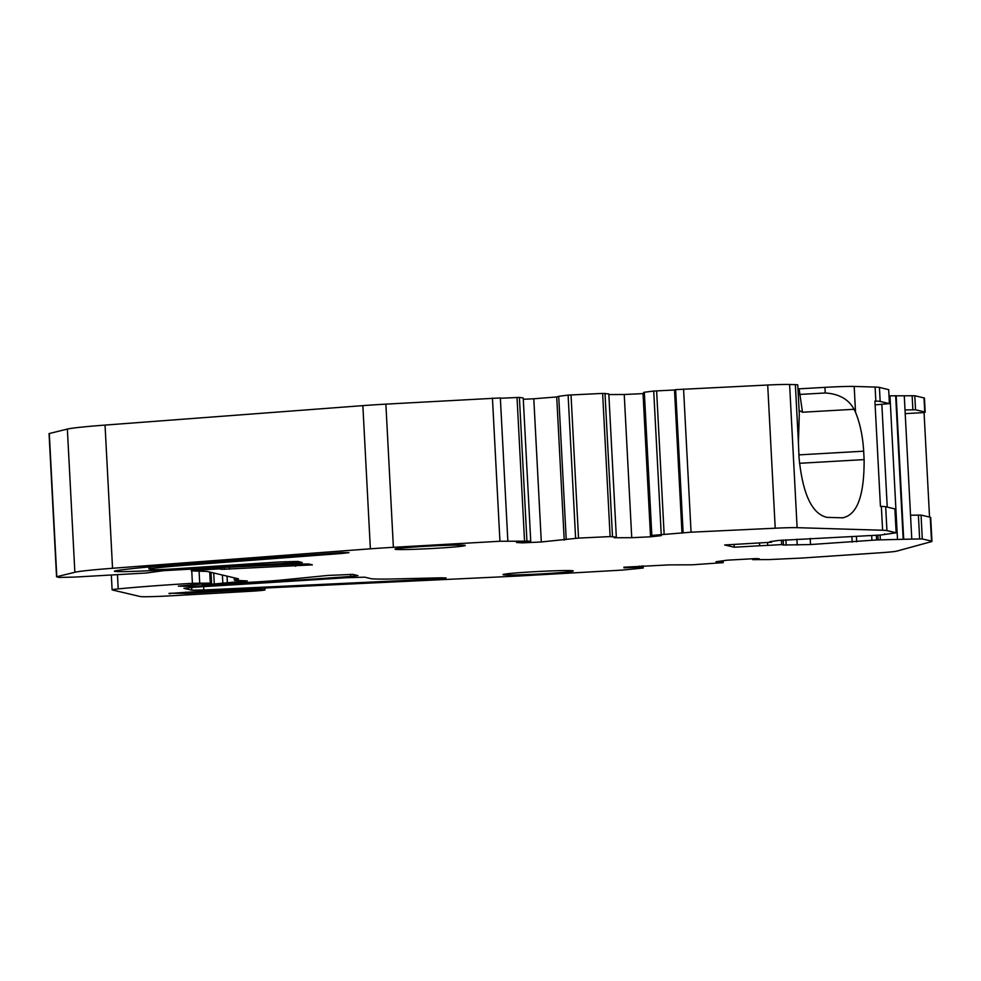 <?xml version="1.0" encoding="UTF-8"?>
<svg xmlns="http://www.w3.org/2000/svg" width="981" height="981" viewBox="0 0 981 981"><rect width="100%" height="100%" fill="white"/><g stroke="black" fill="none" stroke-linecap="round" stroke-linejoin="round"><path stroke-width="1.47" d="M572.978 570.795A35.169 1.275 -3 0 1 573.26 570.942A35.169 1.275 -3 0 1 540.384 573.946A35.169 1.275 -3 0 1 503.302 574.768A35.169 1.275 -3 0 1 503.02 574.621A35.169 1.275 -3 0 1 535.896 571.629A35.169 1.275 -3 0 1 572.978 570.795M150.547 568.539L148.94 568.87L151.687 569.544A16.885 0.613 177 0 0 174.164 568.87L279.168 561.99L297.893 561.426L302.246 562.481L225.176 566.577A98.934 3.593 177 0 0 193.404 568.207L155.538 570.366A36.579 1.324 177 0 1 114.421 571.187A36.579 1.324 177 0 1 116.138 570.697A140.663 5.113 177 0 1 174.814 564.848L341.633 552.585L348.917 552.646L342.394 553.419L189.848 564.933A112.533 4.096 177 0 0 150.547 568.539L150.461 566.834M395.343 549.323A35.169 1.275 177 0 0 432.425 548.489A35.169 1.275 177 0 0 465.301 545.497A35.169 1.275 177 0 0 465.031 545.35A35.169 1.275 177 0 0 427.937 546.172A35.169 1.275 177 0 0 395.061 549.176A35.169 1.275 177 0 0 395.343 549.323M767.559 542.444L767.718 545.387L759.65 545.767L759.502 542.91M734.058 544.43L734.205 547.214L724.677 544.97L771.593 542.223L769.717 541.745L777.884 540.506L880.68 535.025L896.193 532.793L886.934 530.598A56.273 2.048 177 0 0 882.606 530.255L797.112 527.668A28.13 1.018 177 0 0 775.211 528.207L691.065 532.192L651.825 535.442L644.321 392.253L653.714 391.051L661.219 534.24M896.193 532.793L894.942 508.931L885.684 506.736A56.273 2.048 177 0 0 881.355 506.392L880.435 506.368L874.917 401.07L875.837 401.106A56.273 2.048 177 0 1 880.165 401.45L889.375 403.62L875.113 404.859M734.205 547.214L759.65 545.767M752.586 558.716L752.635 559.636L768.699 559.587L800.962 558.103L879.601 552.818A28.13 1.018 177 0 0 896.695 551.138L931.202 541.708A56.273 2.048 177 0 0 931.95 541.328A56.273 2.048 177 0 0 931.509 541.107L922.299 538.937L911.778 539.096L910.527 515.233L905.009 409.935L915.531 409.788L924.74 411.946A56.273 2.048 177 0 1 925.181 412.179A56.273 2.048 177 0 1 924.433 412.56L905.205 413.626M931.95 541.328L930.699 517.465A56.273 2.048 177 0 0 930.258 517.245L921.049 515.074L910.527 515.233M752.635 559.636L759.184 558.729L755.726 558.594L727.166 560.188L716.02 561.733L721.599 561.941L721.55 560.96M723.083 560.752L723.193 562.64L691.936 564.823L669.201 564.884L623.891 567.214M170.069 593.223L185.801 593.407L224.22 591.224A21.104 0.773 177 0 1 232.546 590.807L252.644 589.961A16.885 0.613 177 0 1 264.968 589.912A16.885 0.613 177 0 1 250.216 591.298L171.577 595.774A28.13 1.018 177 0 1 140.185 596.522L112.337 589.961A28.13 1.018 177 0 1 112.116 589.851A28.13 1.018 177 0 1 118.211 588.894A132.227 4.807 177 0 1 192.399 583.303L211.565 583.106L178.309 586.135L191.614 586.393A363.068 13.207 177 0 0 350.683 576.448L357.967 575.614L352.853 574.388L327.813 575.442L281.927 580.004A42.195 1.533 177 0 1 259.769 581.708L202.503 585.032L247.273 580.924L234.41 580.286L238.199 579.035A28.13 1.018 177 0 0 238.469 578.888A28.13 1.018 177 0 0 238.236 578.778L207.58 571.543A28.13 1.018 177 0 0 205.716 571.383L193.331 570.93A28.13 1.018 177 0 1 191.246 570.648A28.13 1.018 177 0 1 191.503 570.501L220.651 568.796A28.13 1.018 177 0 0 220.222 568.992A28.13 1.018 177 0 0 222.577 569.287L312.375 564.872L308.647 563.965L297.464 564.112L221.044 567.545A77.83 2.833 177 0 0 196.053 568.833L163.876 570.66L145.924 573.027L74.936 577.073L59.228 577.441L56.555 576.779L74.863 572.266A84.403 3.066 177 0 1 112.545 568.281L370.364 548.82A56.273 2.048 177 0 1 393.381 547.324L499.942 541.254L530.733 541.181L523.229 397.992L519.403 397.415L500.359 398.249M798.264 394.509A35.169 1.275 177 0 0 799.405 394.448L825.242 392.976C839.098 393.872 848.7 399.316 854.046 409.285L855.542 412.302C860.092 423.461 862.802 436.422 863.672 451.186L864.114 459.611C864.31 495.92 857.063 515.319 842.348 517.821L826.971 517.355C811.961 513.958 802.642 494.056 799.037 457.637L798.411 442.468L799.294 414.031L797.761 384.932A28.13 1.018 177 0 0 795.37 384.65L789.607 384.478A28.13 1.018 177 0 0 767.706 385.018L675.639 389.641L683.144 532.83M797.97 388.893A35.169 1.275 177 0 0 799.11 388.832L802.483 412.228L799.098 410.426M843.255 517.809L842.348 517.821M771.593 542.223L771.557 541.389M767.718 545.387L781.649 544.59L781.416 540.139M929.534 517.073L924.065 412.658M881.858 404.479L887.241 507.103M194.569 587.202A2467.669 89.737 177 0 0 346.636 577.711L364.76 577.184L370.781 578.606A66.119 2.403 177 0 0 395.821 578.9L440.628 577.821L446.073 577.932L430.107 579.28L203.827 589.986L191.798 590.182L183.95 588.33L194.569 587.202M723.095 560.752L723.193 562.653L721.599 561.941M623.928 567.815L639.502 567.239L639.44 566.086M641.549 565.939L641.623 567.325L639.502 567.239M168.928 593.48L212.938 590.525A28.13 1.018 177 0 1 220.284 590.145L513.259 576.276A28.13 1.018 177 0 0 520.617 575.896L622.322 570.096L643.217 568.024L641.623 567.325M643.217 568.024L643.095 565.853L643.217 568.024M170.105 593.787L169.039 593.419M500.273 397.943L385.876 404.135A56.273 2.048 177 0 0 362.86 405.631L105.041 425.092A84.403 3.066 177 0 0 67.358 429.077L49.05 433.59L56.555 576.779M522.456 542.027L522.493 542.861L516.521 542.493L530.733 541.181M522.493 542.861L541.304 541.966L533.799 398.776L523.302 399.279M541.304 541.966L578.532 538.091L610.121 536.595L616.326 537.122L608.821 393.933L602.616 393.406L568.109 395.11L575.614 538.299M533.799 398.776L556.717 396.949L564.222 540.139M556.717 396.949L558.716 396.312L566.221 539.501M558.716 396.312L568.109 395.11M631.739 537.686L650.538 536.803L643.046 393.614L624.235 394.497L631.739 537.686L614.327 537.76L616.326 537.122M624.235 394.497L608.858 394.57M650.538 536.803L661.268 535.651L651.065 535.687L643.561 392.498L644.321 392.253M651.065 535.687L651.825 535.442M682.003 533.186L674.499 389.997L653.714 391.051M674.499 389.997L675.639 389.641M888.639 389.641L879.43 387.409A56.273 2.048 177 0 0 875.101 387.066L854.181 386.428A28.13 1.018 177 0 0 824.947 387.36L799.11 388.832M783.157 540.004L783.414 545.007L781.649 544.59M783.414 545.007L810.527 544.553L876.573 539.955L911.778 539.096M925.181 412.179L924.445 398.139A56.273 2.048 177 0 0 924.004 397.918L914.795 395.748L889.019 395.834M904.274 395.907L905.009 409.935M888.688 389.604L889.375 403.62L888.688 389.604M189.787 563.719L189.848 564.933M885.684 506.736L886.934 530.598M894.893 508.906L896.144 532.769M918.388 515.037L919.638 538.9M921.049 515.074L922.299 538.937M930.258 517.245L931.509 541.107M342.344 552.561L342.394 553.419M185.728 592.07L185.801 593.407M854.046 409.285L802.483 412.228M881.355 506.392L882.606 530.255M864.114 459.611L799.454 463.302M798.89 454.877L863.672 451.186M191.651 587.398L191.798 590.182M203.643 586.65L203.827 589.986M430.046 578.079L430.107 579.28M225.127 565.534L225.176 566.577M285.336 561.635L285.446 563.867M155.501 569.667L155.538 570.366M224.159 589.961L224.22 591.224M232.472 589.569L232.546 590.807M252.571 588.612L252.644 589.961M117.462 574.645L118.211 588.894M191.749 570.819L192.399 583.303M199.094 571.138L199.707 583.033M209.726 572.046L210.302 583.021M191.516 584.639L191.614 586.393M350.56 574.277L350.683 576.448M207.15 583.572L207.199 584.504M208.548 583.474L208.597 584.431M213.711 572.99L214.287 583.965M222.405 575.038L222.81 582.689M227.04 576.129L227.359 582.322M239.855 580.58L239.904 581.61M234.422 577.87L234.545 580.212M191.43 569.09L191.503 570.501M192.153 569.054L192.215 570.268M198.236 568.698L198.285 569.728M212.803 567.938L212.852 568.906M222.479 567.484L222.577 569.287M224.441 567.398L224.551 569.348M229.493 567.165L229.603 569.225M295.465 564.198L295.575 566.258M49.295 433.479L56.8 576.669M67.358 429.077L74.863 572.266M105.041 425.092L112.545 568.281M362.86 405.631L370.364 548.82M385.876 404.135L393.381 547.324M492.437 398.065L499.942 541.254M517.024 397.452L524.516 540.641M519.403 397.415L526.907 540.605M571.028 394.902L578.532 538.091M602.616 393.406L610.121 536.595M604.995 393.356L612.5 536.558M656.62 390.843L664.125 534.032M683.561 389.003L691.065 532.192M767.706 385.018L775.211 528.207M789.607 384.478L797.112 527.668M795.37 384.65L798.411 442.468M825.242 392.976L824.947 387.36M854.181 386.428L855.542 412.302M884.543 533.922L884.568 534.535M785.879 539.808L786.161 545.105M796.891 539.17L797.197 545.056M810.208 538.422L810.527 544.553M851.913 536.656L852.207 542.137M856.413 536.546L856.683 541.806M871.668 535.651L871.913 540.298M876.34 535.319L876.573 539.955M877.921 535.209L878.167 539.869M880.116 535.062L880.362 539.758M889.963 395.784L897.468 538.974M895.665 395.723L903.17 538.912M896.193 396.091L903.697 539.28M912.134 395.711L912.87 409.751M914.795 395.748L915.531 409.788M924.004 397.918L924.74 411.946M879.43 387.409L880.165 401.45M875.101 387.066L875.837 401.106M148.842 566.981L148.94 568.87M264.87 588.036L264.968 589.912M111.331 574.989L112.116 589.851M211.001 572.352L211.565 583.106M202.233 583.867L202.282 584.97M234.287 577.834L234.41 580.286M191.16 569.103L191.246 570.648M220.688 567.57L220.75 568.747M500.347 397.906L507.851 541.095M884.678 533.909L884.715 534.571"/></g></svg>
